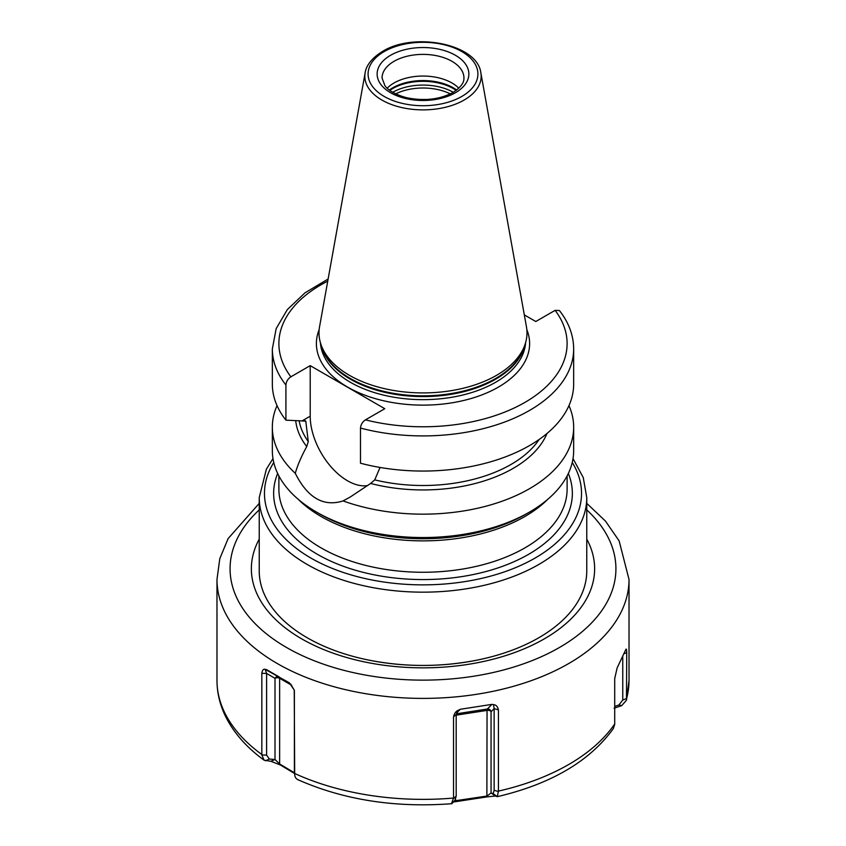 <?xml version="1.0" encoding="UTF-8"?>
<svg xmlns="http://www.w3.org/2000/svg" width="846" height="846" viewBox="0 0 846 846"><rect width="100%" height="100%" fill="white"/><g stroke="black" fill="none" stroke-linecap="round" stroke-linejoin="round"><path stroke-width="1.27" d="M426.31 99.511A33.576 19.384 0 0 0 419.69 99.511M614.08 708.197L621.673 705.659L626.463 700.245L626.738 652.668C626.632 649.612 626.347 648.512 625.903 649.358L617.125 667.938L614.714 678.577L614.714 724.388L613.244 728.734M453.615 801.987L486.873 796.9L495.375 796.023L497.332 796.657L498.421 791.105L498.421 709.879C497.67 706.537 496.031 704.803 493.514 704.665L491.97 704.369L487.307 709.033A3.278 0.687 -98.8 0 0 487.053 710.397L456.184 715.166M298.649 779.98C296.047 779.103 294.725 777.072 294.683 773.9L294.239 690.103L289.364 682.817L265.147 669.334C263.423 668.826 262.313 670.138 261.826 673.279L261.837 754.939L264.089 760.184L270.889 761.294L280.301 764.943L294.588 773.519M294.524 772.863L279.635 763.959L275.003 759.518L269.398 759.052L266.596 755.108L266.596 673.448L265.147 669.334M280.301 764.943L279.635 763.959L279.635 678.302A3.278 1.893 180 0 0 275.003 678.302L275.003 759.518L270.889 761.294M265.39 760.787L269.398 759.052M261.826 673.279L266.596 673.448L275.003 678.302A3.278 2.675 -60 0 1 278.958 676.811A3.278 1.893 -60 0 1 279.635 678.302L291.648 685.239M294.683 773.477A206.022 118.948 0 0 0 453.541 798.053L453.541 716.826L456.184 714.521L458.722 710.048C456.068 710.989 454.344 713.252 453.541 716.826M491.97 704.369L460.33 709.265L458.405 710.344M294.725 774.841L294.387 771.15L294.725 774.841M453.541 798.053L451.457 803.668M455.645 799.354L451.891 803.689M294.387 690.664L294.387 771.15M266.204 669.44L278.958 676.811M290.622 684.044L294.239 690.103M455.159 799.533L456.184 796.181L456.184 714.521M493.514 704.665L494.149 708.652L494.149 790.312L493.123 793.664L491.061 792.945L487.053 796.044L454.482 800.866M498.421 709.879L494.149 708.652L491.061 711.729A3.278 1.893 0 0 0 487.053 710.397L486.873 796.9M613.308 728.639C589.599 761.347 550.947 784.031 497.332 796.657L493.123 793.664M495.375 796.023L491.061 792.945L491.061 711.729A3.278 3.162 45 0 0 487.307 709.033L456.354 713.823M455.063 801.818L455.412 799.65M626.738 652.668L624.052 653.694M622.762 656.708L622.762 700.012L618.934 704.982L614.714 706.368M621.673 705.659L618.934 704.982M307.204 637.757A163.764 94.551 180 0 1 259.236 570.902L259.236 497.617A163.764 94.551 180 0 0 360.333 584.967A163.764 94.551 180 0 0 538.796 564.472A163.764 94.551 180 0 0 586.764 497.617L586.764 570.902A163.764 94.551 180 0 1 538.796 637.757A163.764 94.551 180 0 1 477.874 659.975A163.764 94.551 180 0 1 368.126 659.975A163.764 94.551 180 0 1 307.204 637.757M547.013 433.469A127.513 73.623 180 0 1 370.633 483.447L350.212 497.036L343.074 500.917A150.662 86.99 0 0 0 529.533 488.681A150.662 86.99 0 0 0 573.662 427.177L573.662 450.548A150.662 86.99 180 0 1 529.533 512.063L525.99 514.104L529.533 512.063A150.662 86.99 180 0 1 316.467 512.063A150.662 86.99 180 0 1 272.338 450.548L272.338 427.177A150.662 86.99 0 0 0 295.286 473.326C297.422 465.617 301.229 456.692 306.728 446.551A127.513 73.623 180 0 1 295.698 420.547M343.074 500.917C323.584 507.092 307.658 497.903 295.286 473.326M277.033 405.625A150.662 86.99 0 0 0 272.338 427.177M573.662 427.177A150.662 86.99 0 0 0 568.967 405.625M306.728 446.551L308.272 441.517L305.766 421.118L285.916 420.155A150.662 86.99 180 0 1 272.338 384.073L272.338 348.933A150.662 86.99 180 0 0 285.916 385.015L285.916 420.155M380.055 467.447L374.736 479.883L370.633 483.447M524.319 314.892L535.793 321.512L555.124 310.355L559.407 310.535C568.798 322.495 573.546 335.291 573.662 348.933A150.662 86.99 180 0 1 360.491 428.076L360.491 463.217A150.662 86.99 180 0 0 573.662 384.073L573.662 348.933M360.491 428.076C360.83 424.576 362.479 421.837 365.451 419.859L384.782 408.703L310.207 365.641L310.207 416.19A52.738 30.445 -120 0 0 329.686 465.258A52.738 30.445 -120 0 0 367.777 485.551M285.916 385.015C286.255 381.504 287.915 378.775 290.876 376.808L310.207 365.641M496.528 375.338A103.995 60.034 180 0 1 392.523 390.281A103.995 60.034 180 0 1 320.888 344.259A103.995 60.034 180 0 1 319.566 326.693L365.144 72.83A58.163 33.576 0 0 0 398.001 106.617A58.163 33.576 0 0 0 464.126 100.04A58.163 33.576 0 0 0 480.856 72.83L526.434 326.693A103.995 60.034 0 0 1 525.112 344.259A103.995 60.034 0 0 1 496.528 375.338M387.204 88.217A40.946 23.635 180 0 1 394.046 82.971A40.946 23.635 0 0 1 458.796 88.217M450.326 93.885A41.761 24.111 0 0 0 395.674 93.885M291.933 772.007L291.214 770.992M261.826 754.505A206.022 118.948 180 0 1 216.978 680.417C217.031 693.646 220.277 706.399 226.707 718.677C234.977 734.254 247.444 748.086 264.089 760.184M261.837 754.939L266.596 755.108M216.978 680.417L216.978 579.457A206.022 118.948 0 0 0 277.319 663.56A206.022 118.948 0 0 0 501.837 689.342A206.022 118.948 0 0 0 629.022 579.457L619.145 540.911L605.493 521.115L586.764 503.37M586.764 509.884A192.92 111.376 0 0 1 542.973 655.978A192.92 111.376 0 0 1 286.583 647.518A192.92 111.376 180 0 1 259.236 509.884M498.421 791.105A206.022 118.948 0 0 0 614.714 723.965M626.738 698.056A206.022 118.948 0 0 0 629.022 680.417L629.022 579.457M453.551 798.476L456.184 796.181M460.33 709.265L456.692 712.903M498.41 791.539L494.149 790.312M626.727 698.489L622.762 700.012M586.764 539.103A171.632 99.088 0 0 1 511.925 653.514A171.632 99.088 0 0 1 301.641 638.825A171.632 99.088 180 0 1 259.236 539.103M572.245 462.476A158.53 91.527 180 0 1 535.095 558.053A158.53 91.527 180 0 1 338.167 570.659A158.53 91.527 180 0 1 273.755 462.476M277.657 473.474A149.351 86.229 0 0 0 350.233 568.639A149.351 86.229 0 0 0 528.613 554.31A149.351 86.229 0 0 0 568.343 473.474M278.884 475.917L278.884 489.062A144.116 83.204 0 0 0 367.851 565.932A144.116 83.204 0 0 0 524.901 547.891A144.116 83.204 0 0 0 567.116 489.062L567.116 475.917M298.226 499.309A144.116 83.204 0 0 0 524.901 516.504A144.116 83.204 0 0 0 547.774 499.309M316.467 512.063L320.01 514.104A145.649 84.092 0 0 0 525.99 514.104M299.135 420.663A124.457 71.857 0 0 0 308.272 441.517M374.736 479.883A124.457 71.857 0 0 0 539.145 439.476M310.207 416.19L302.286 420.758M365.451 419.859A144.116 83.204 0 0 0 524.901 402.41A144.116 83.204 0 0 0 555.124 310.355M327.74 281.147A144.116 83.204 0 0 0 290.876 376.808M319.164 329.633A106.617 61.557 180 0 0 371.235 397.387A106.617 61.557 180 0 0 498.389 387.108A106.617 61.557 0 0 0 526.836 329.633M320.391 342.651A102.683 59.283 180 0 0 385.543 395.568A102.683 59.283 180 0 0 495.608 382.286A102.683 59.283 0 0 0 525.609 342.651M524.7 345.485A102.683 59.283 0 0 1 495.608 379.22A102.683 59.283 180 0 1 390.376 393.506A102.683 59.283 180 0 1 321.3 345.485M320.888 344.259L322.051 347.717A102.81 59.357 180 0 0 392.872 393.221A102.81 59.357 180 0 0 495.703 378.437A102.81 59.357 0 0 0 523.949 347.717L525.112 344.259M461.831 96.433A54.927 31.714 0 0 0 461.831 51.585A54.927 31.714 0 0 0 384.169 51.585A54.927 31.714 0 0 0 384.169 96.433A54.927 31.714 0 0 0 461.831 96.433M390.577 55.286A45.853 26.469 0 0 0 390.577 92.732A45.853 26.469 0 0 0 455.423 92.732A45.853 26.469 0 0 0 455.423 55.286A45.853 26.469 0 0 0 390.577 55.286M394.046 61.303A40.946 23.635 0 0 0 382.054 78.022L384.951 85.732C386.305 87.709 391.275 93.62 406.736 97.734C424.227 101.277 439.634 99.521 452.97 92.489C464.539 84.981 463.904 79.556 463.946 78.022A40.946 23.635 0 0 0 438.672 56.185A40.946 23.635 0 0 0 394.046 61.303M456.66 90.025A42.776 24.693 0 0 0 392.756 87.804A42.776 24.693 180 0 0 389.34 90.025M389.816 90.395A42.903 24.777 180 0 1 392.66 88.576A42.903 24.777 0 0 1 456.184 90.395M453.287 92.299A42.903 24.777 0 0 0 392.713 92.299M306.062 422.196A124.457 71.857 180 0 1 305.078 420.578M259.236 503.37L228.124 538.585L219.812 558.593L216.978 579.457M297.908 779.705C343.846 799.967 395.145 807.962 451.806 803.7M629.022 680.417L626.463 700.245M477.874 659.975C441.295 667.251 404.705 667.251 368.126 659.975M573.017 458.585L583.264 477.567L586.764 497.617M272.983 458.585L266.374 469.17L259.236 497.617M480.856 72.83C477.525 44.055 414.117 31.609 382.529 51.426C368.623 59.95 365.652 68.716 365.144 72.83M328.132 279L304.951 292.875L287.323 309.615L276.177 328.597L272.338 348.933"/></g></svg>
